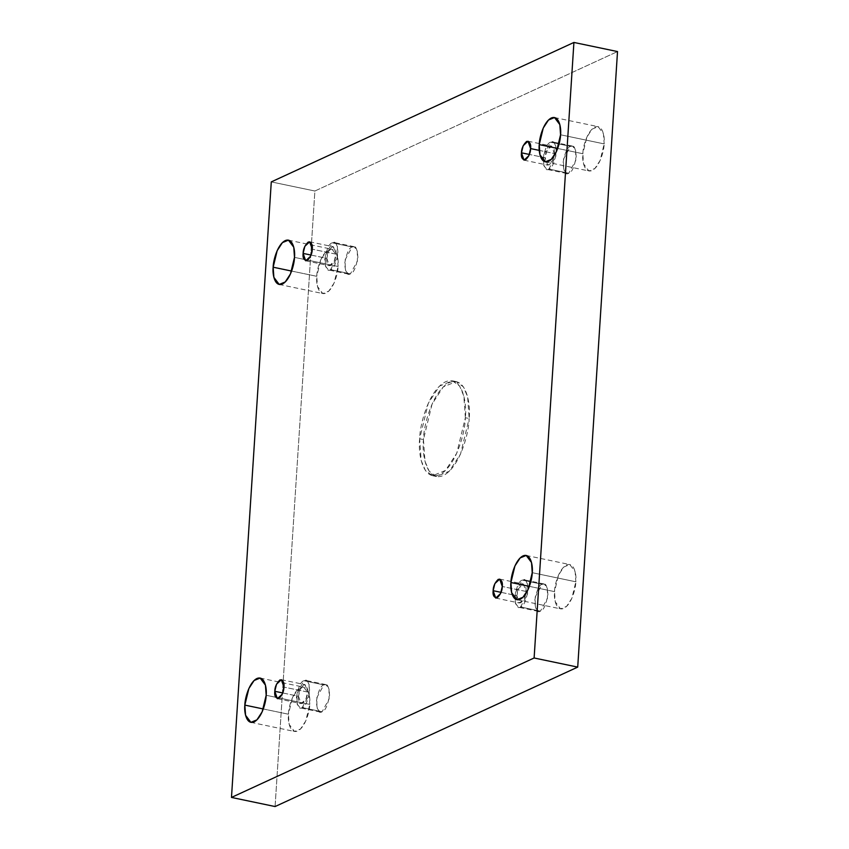 <?xml version="1.0" encoding="UTF-8"?>
<svg xmlns="http://www.w3.org/2000/svg" width="849" height="849" viewBox="0 0 849 849"><rect width="100%" height="100%" fill="white"/><g stroke="black" fill="none" stroke-linecap="round" stroke-linejoin="round"><path stroke-width="0.64" stroke-dasharray="4.25 3.18" d="M465.358 417.74L463.819 396.005L459.627 386.083L452.432 380.808L439.517 386.083L428.267 403.296L419.661 438.795L423.449 439.58L432.067 404.092L443.305 386.868L456.221 381.604L463.416 386.879L467.619 396.801L469.147 418.525L465.358 417.74L469.147 418.525C470.951 404.506 466.175 375.417 449.301 382.581C432.353 391.007 423.407 426.41 423.449 439.58C421.656 453.599 426.421 482.688 443.295 475.536C460.243 467.109 469.189 431.695 469.147 418.525L460.54 454.024L449.291 471.237L436.375 476.512L429.18 471.237L424.988 461.315L423.449 439.58L419.661 438.795L421.189 460.519L425.391 470.452L432.587 475.716L445.502 470.452L456.741 453.228L465.358 417.74C465.401 430.91 456.454 466.313 439.506 474.74C422.632 481.903 417.857 452.814 419.661 438.795C419.618 425.625 428.565 390.211 445.513 381.785C462.387 374.632 467.152 403.721 465.358 417.74M557.697 148.469L582.828 153.722L586.85 137.156L592.103 129.122L598.12 126.66L603.437 133.749L604.159 143.895L560.563 134.779L604.159 143.895C604.997 137.347 602.769 123.774 594.894 127.117C586.988 131.054 582.817 147.577 582.828 153.722C581.99 160.259 584.218 173.833 592.093 170.49C599.999 166.563 604.18 150.04 604.159 143.895L600.137 160.461L594.894 168.495L588.866 170.946L583.55 163.857L582.828 153.722L557.697 148.469M291.621 271.064L316.762 276.318L320.784 259.752L326.027 251.718L332.055 249.266L337.371 256.356L338.082 266.49L294.486 257.374L338.082 266.49C338.921 259.953 336.703 246.38 328.828 249.723C320.911 253.649 316.741 270.173 316.762 276.318C315.924 282.866 318.152 296.439 326.016 293.096C333.933 289.159 338.104 272.635 338.082 266.49L334.071 283.057L328.818 291.09L322.79 293.552L317.473 286.463L316.762 276.318L291.621 271.064M529.383 586.362L554.514 591.626L558.536 575.06L563.778 567.015L569.806 564.564L575.123 571.653L575.845 581.798L532.238 572.682L575.845 581.798C576.683 575.251 574.455 561.677 566.58 565.02C558.663 568.947 554.493 585.47 554.514 591.626C553.675 598.163 555.904 611.736 563.778 608.393C571.685 604.467 575.855 587.943 575.845 581.798L571.823 598.354L566.57 606.398L560.552 608.85L555.225 601.761L554.514 591.626L529.383 586.362M263.307 708.968L288.437 714.221L292.459 697.655L297.712 689.621L303.73 687.159L309.057 694.249L309.768 704.394L266.172 695.278L309.768 704.394C310.607 697.857 308.378 684.283 300.504 687.616C292.597 691.553 288.427 708.077 288.437 714.221C287.599 720.759 289.827 734.332 297.702 731C305.619 727.062 309.789 710.539 309.768 704.394L305.746 720.96L300.504 728.994L294.476 731.456L289.159 724.367L288.437 714.221L263.307 708.968M323.84 684.888L325.836 684.602L328.988 688.475L329.094 698.982L322.1 711.738L302.202 707.578L309.195 694.822L309.078 684.315L305.927 680.442L303.931 680.728L323.84 684.888C320.763 685.557 318.279 691.044 316.369 701.348C317.017 710.475 318.927 713.935 322.1 711.738C325.178 711.059 327.661 705.572 329.571 695.267C328.924 686.141 327.014 682.681 323.84 684.888L303.931 680.728C307.105 678.521 309.015 681.98 309.662 691.107C307.762 701.412 305.269 706.899 302.202 707.578C299.028 709.775 297.118 706.315 296.46 697.188C298.37 686.883 300.864 681.397 303.931 680.728L296.938 693.474L297.054 703.991L300.196 707.864L302.202 707.578L322.1 711.738L320.105 712.024L316.953 708.151L316.847 697.634L323.84 684.888M282.717 692.954L298.498 696.254L300.217 689.155L305.046 684.655L307.635 692.041L283.937 687.096L307.635 692.041L305.916 699.141L301.087 703.641L298.498 696.254L282.717 692.954M542.182 584.282L544.177 583.995L547.329 587.858L547.435 598.375L540.442 611.131L520.543 606.971L527.537 594.215L527.42 583.698L524.268 579.835L522.273 580.122L542.182 584.282C539.104 584.95 536.621 590.437 534.711 600.742C535.358 609.869 537.268 613.328 540.442 611.131C543.519 610.452 546.003 604.966 547.913 594.661C547.265 585.534 545.345 582.074 542.182 584.282L522.273 580.122C525.446 577.914 527.356 581.374 528.004 590.501C526.104 600.805 523.61 606.292 520.543 606.971C517.37 609.168 515.46 605.708 514.802 596.582C516.712 586.277 519.206 580.79 522.273 580.122L515.279 592.867L515.396 603.384L518.537 607.247L520.543 606.971L540.442 611.131L538.446 611.407L535.294 607.544L535.188 597.027L542.182 584.282M501.059 592.347L516.839 595.648L518.559 588.548L523.387 584.048L525.977 591.435L502.279 586.489L525.977 591.435L524.258 598.534L519.418 603.034L516.839 595.648L501.059 592.347M570.496 146.378L572.491 146.092L575.643 149.965L575.76 160.472L568.756 173.228L548.857 169.068L555.851 156.312L555.745 145.805L552.593 141.932L550.598 142.218L570.496 146.378C567.429 147.047 564.935 152.544 563.025 162.849C563.683 171.965 565.593 175.435 568.756 173.228C571.833 172.559 574.317 167.062 576.227 156.757C575.58 147.641 573.669 144.171 570.496 146.378L550.598 142.218C553.76 140.011 555.671 143.481 556.328 152.597C554.418 162.902 551.924 168.389 548.857 169.068C545.684 171.265 543.774 167.805 543.127 158.689C545.037 148.384 547.52 142.887 550.598 142.218L543.604 154.964L543.71 165.481L546.862 169.354L548.857 169.068L568.756 173.228L566.761 173.514L563.609 169.641L563.503 159.124L570.496 146.378M530.604 148.586L554.291 153.531L552.572 160.631L547.743 165.131L545.154 157.744L529.373 154.454L545.154 157.744L546.873 150.644L551.712 146.155L554.291 153.531L539.253 150.39M352.155 246.985L354.15 246.698L357.302 250.572L357.418 261.089L350.425 273.834L330.516 269.674L337.509 256.929L337.403 246.412L334.251 242.538L332.256 242.825L352.155 246.985C349.088 247.653 346.594 253.151 344.683 263.455C345.341 272.571 347.252 276.042 350.425 273.834C353.492 273.166 355.986 267.668 357.885 257.364C357.238 248.248 355.328 244.777 352.155 246.985L332.256 242.825C335.419 240.617 337.329 244.088 337.987 253.204C336.077 263.508 333.583 269.006 330.516 269.674C327.343 271.882 325.432 268.411 324.785 259.295C326.695 248.99 329.179 243.493 332.256 242.825L325.263 255.57L325.369 266.087L328.521 269.961L330.516 269.674L350.425 273.834L348.419 274.121L345.267 270.247L345.161 259.741L352.155 246.985M311.031 255.061L326.812 258.351L328.542 251.262L333.37 246.762L335.949 254.148L312.262 249.192L335.949 254.148L334.23 261.237L329.401 265.737L326.812 258.351L311.031 255.061M275.087 806.55L314.883 191.014L617.52 51.566L314.883 191.014L275.087 806.55M271.287 181.898L314.883 191.014L271.287 181.898M326.812 258.351C326.271 262.872 327.597 265.27 330.781 265.546C334.209 262.214 335.928 258.414 335.949 254.148C336.501 249.627 335.175 247.229 331.98 246.953C328.563 250.285 326.844 254.084 326.812 258.351M545.154 157.744C544.612 162.265 545.939 164.664 549.123 164.939C552.55 161.607 554.27 157.808 554.291 153.531C554.843 149.021 553.516 146.622 550.322 146.346C546.905 149.668 545.175 153.478 545.154 157.744M516.839 595.648C516.298 600.158 517.614 602.557 520.808 602.843C524.226 599.511 525.956 595.711 525.977 591.435C526.518 586.924 525.202 584.526 522.008 584.25C518.59 587.572 516.861 591.371 516.839 595.648M298.498 696.254C297.957 700.775 299.272 703.163 302.467 703.45C305.884 700.117 307.614 696.318 307.635 692.041C308.176 687.531 306.86 685.132 303.666 684.856C300.249 688.178 298.519 691.977 298.498 696.254M452.432 380.808L456.221 381.604M554.524 117.544L598.12 126.66M288.448 240.15L332.055 249.266M526.21 555.448L569.806 564.564M260.134 678.054L303.73 687.159M325.836 684.602L305.927 680.442M281.359 679.709L305.046 684.655M544.177 583.995L524.268 579.835M499.7 579.103L523.387 584.048M572.491 146.092L552.593 141.932M528.014 141.199L551.712 146.155M354.15 246.698L334.251 242.538M309.673 241.806L333.37 246.762M305.704 260.792L329.401 265.737M348.419 274.121L328.521 269.961M524.045 160.185L547.743 165.131M566.761 173.514L546.862 169.354M495.731 598.078L519.418 603.034M538.446 611.407L518.537 607.247M277.39 698.685L301.087 703.641M320.105 712.024L300.196 707.864M250.88 722.34L294.476 731.456M516.945 599.734L560.552 608.85M279.194 284.436L322.79 293.552M545.27 161.841L588.866 170.946M432.587 475.716L436.375 476.512"/><path stroke-width="1.27" d="M560.563 134.779L559.841 124.633L554.524 117.544L548.496 120.006L543.254 128.04L539.232 144.606L557.697 148.469L539.232 144.606C539.211 138.461 543.381 121.938 551.298 118C559.173 114.668 561.401 128.241 560.563 134.779C560.573 140.923 556.403 157.447 548.496 161.384C540.622 164.717 538.393 151.143 539.232 144.606L539.943 154.751L545.27 161.841L551.288 159.379L556.541 151.345L560.563 134.779M294.486 257.374L293.775 247.239L288.448 240.15L282.43 242.602L277.177 250.646L273.155 267.202L291.621 271.064L273.155 267.202C273.145 261.057 277.315 244.533 285.222 240.607C293.096 237.264 295.325 250.837 294.486 257.374C294.507 263.53 290.337 280.053 282.42 283.98C274.545 287.323 272.317 273.749 273.155 267.202L273.877 277.347L279.194 284.436L285.222 281.985L290.464 273.94L294.486 257.374M532.238 572.682L531.527 562.537L526.21 555.448L520.182 557.91L514.929 565.943L510.918 582.51L529.383 586.362L510.918 582.51C510.896 576.365 515.067 559.841 522.984 555.904C530.848 552.561 533.076 566.134 532.238 572.682C532.259 578.827 528.089 595.351 520.172 599.277C512.297 602.62 510.079 589.047 510.918 582.51L511.629 592.644L516.945 599.734L522.973 597.282L528.216 589.248L532.238 572.682M266.172 695.278L265.45 685.143L260.134 678.054L254.106 680.505L248.863 688.539L244.841 705.105L263.307 708.968L244.841 705.105C244.82 698.96 249.001 682.437 256.907 678.51C264.782 675.167 267.01 688.741 266.172 695.278C266.183 701.423 262.012 717.946 254.106 721.883C246.231 725.226 244.003 711.653 244.841 705.105L245.563 715.251L250.88 722.34L256.897 719.878L262.15 711.844L266.172 695.278M283.937 687.096L281.359 679.709L276.519 684.209L274.8 691.298L282.717 692.954L274.8 691.298C274.821 687.032 276.551 683.233 279.968 679.9C283.163 680.176 284.489 682.575 283.937 687.096C283.916 691.362 282.197 695.172 278.769 698.494C275.575 698.218 274.259 695.819 274.8 691.298L277.39 698.685L282.218 694.195L283.937 687.096M502.279 586.489L499.7 579.103L494.861 583.603L493.142 590.692L501.059 592.347L493.142 590.692C493.163 586.426 494.893 582.616 498.31 579.294C501.504 579.57 502.831 581.968 502.279 586.489C502.258 590.755 500.539 594.555 497.111 597.887C493.916 597.611 492.6 595.213 493.142 590.692L495.731 598.078L500.56 593.578L502.279 586.489M530.604 148.586L528.014 141.199L523.186 145.699L521.456 152.799L529.373 154.454L521.456 152.799C521.488 148.522 523.207 144.723 526.635 141.39C529.818 141.677 531.145 144.065 530.604 148.586C530.572 152.862 528.853 156.662 525.425 159.983C522.241 159.708 520.915 157.309 521.456 152.799L524.045 160.185L528.874 155.685L530.604 148.586L539.253 150.39M312.262 249.192L309.673 241.806L304.844 246.306L303.114 253.405L311.031 255.061L303.114 253.405C303.146 249.128 304.865 245.329 308.293 241.997C311.477 242.283 312.803 244.682 312.262 249.192C312.23 253.469 310.511 257.268 307.083 260.59C303.9 260.314 302.573 257.916 303.114 253.405L305.704 260.792L310.532 256.292L312.262 249.192M577.713 667.102L275.087 806.55L577.713 667.102L534.117 657.986L231.48 797.434L275.087 806.55L231.48 797.434L271.287 181.898L573.913 42.45L617.52 51.566L577.713 667.102L617.52 51.566L573.913 42.45L534.117 657.986L577.713 667.102M231.48 797.434L534.117 657.986L573.913 42.45L271.287 181.898L231.48 797.434"/></g></svg>
